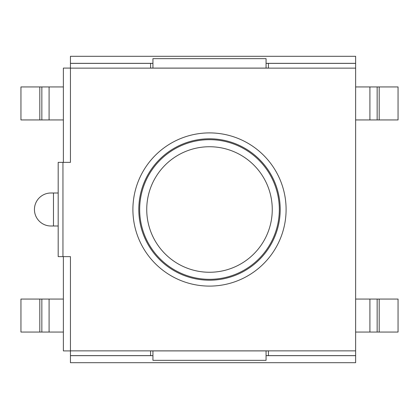 <?xml version="1.0" encoding="UTF-8"?>
<svg xmlns="http://www.w3.org/2000/svg" width="419" height="419" viewBox="0 0 419 419"><rect width="100%" height="100%" fill="white"/><g stroke="black" fill="none" stroke-linecap="round" stroke-linejoin="round"><path stroke-width="0.63" d="M70.444 350.913L63.374 350.913L63.374 256.638M63.374 162.363L63.374 68.088L70.444 68.088M379.195 332.058L379.195 299.061L398.05 299.061L398.05 332.058L355.626 332.058M379.195 299.061L355.626 299.061M379.195 86.943L379.195 119.939L398.05 119.939L398.05 86.943L355.626 86.943M379.195 119.939L355.626 119.939M39.805 332.058L39.805 299.061L20.95 299.061L20.95 332.058L63.374 332.058M39.805 299.061L63.374 299.061M39.805 86.943L39.805 119.939L20.95 119.939L20.95 86.943L63.374 86.943M39.805 119.939L63.374 119.939M152.935 355.626L150.578 355.626L150.578 350.913L152.935 350.913L152.935 360.34L266.065 360.34L266.065 350.913L152.935 350.913M266.065 68.088L266.065 58.66L152.935 58.66L152.935 68.088L268.422 68.088L150.578 68.088L150.578 63.374L152.935 63.374M152.935 68.088L150.578 68.088M266.065 350.913L268.422 350.913L268.422 355.626L266.065 355.626M58.189 193.002L50.94 193.002A16.498 16.498 0 0 0 34.442 209.5A16.498 16.498 0 0 0 50.94 225.998L58.189 225.998M70.444 350.865L355.626 350.865L355.626 68.135L70.444 68.135L70.444 162.363L58.189 162.363L58.189 256.638L70.444 256.638L70.444 362.697L355.626 362.697L355.626 355.673L266.065 355.673M70.444 68.135L70.444 56.303L355.626 56.303L355.626 68.135M150.578 355.626L70.444 355.626M355.626 350.865L355.626 355.626L268.422 355.626M286.098 209.5A76.598 76.598 0 0 1 171.203 275.838A76.598 76.598 0 0 1 171.203 143.162A76.598 76.598 0 0 1 286.098 209.5M70.444 63.374L150.578 63.374M266.065 63.374L355.626 63.374M268.422 63.374L268.422 68.088M150.578 350.913L268.422 350.913M280.206 209.5A70.706 70.706 0 0 1 174.147 270.732A70.706 70.706 0 0 1 174.147 148.268A70.706 70.706 0 0 1 280.206 209.5M369.914 332.058L369.914 299.061M377.152 332.058L377.152 299.061M369.914 86.943L369.914 119.939M377.152 86.943L377.152 119.939M49.086 332.058L49.086 299.061M41.848 332.058L41.848 299.061M49.086 86.943L49.086 119.939M41.848 86.943L41.848 119.939M53.475 225.998L53.475 193.002M152.935 355.673L70.444 355.673M70.444 63.327L152.935 63.327M266.065 63.327L355.626 63.327M62.95 162.363L62.95 256.638M272.261 209.5A62.761 62.761 0 0 1 178.122 263.855A62.761 62.761 0 0 1 178.122 155.145A62.761 62.761 0 0 1 272.261 209.5M279.326 209.5A69.826 69.826 0 0 0 174.587 149.028A69.826 69.826 0 0 0 174.587 269.972A69.826 69.826 0 0 0 279.326 209.5"/></g></svg>
